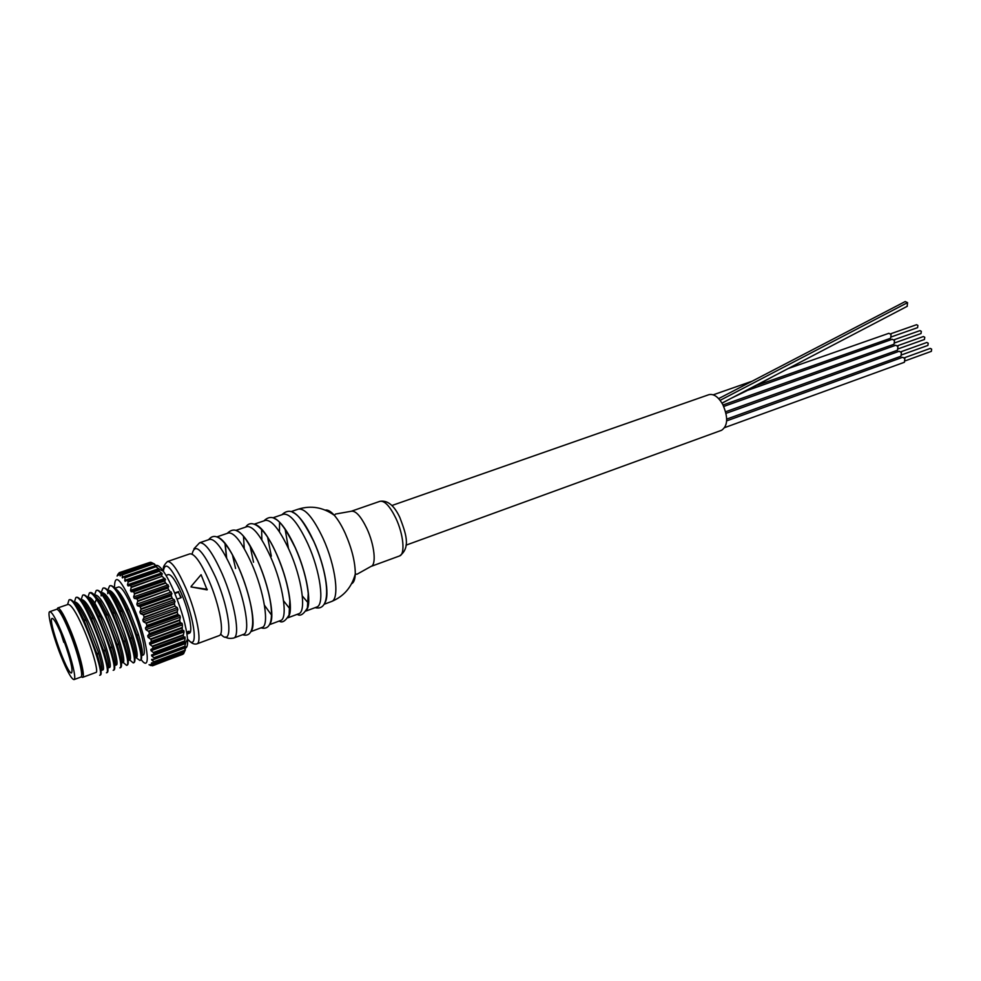 <?xml version="1.0" encoding="UTF-8"?>
<svg xmlns="http://www.w3.org/2000/svg" width="981" height="981" viewBox="0 0 981 981"><rect width="100%" height="100%" fill="white"/><g stroke="black" fill="none" stroke-linecap="round" stroke-linejoin="round"><path stroke-width="1.47" d="M80.859 677.074C83.876 676.841 77.99 653.027 69.7 632.487C63.434 617.196 59.093 609.459 56.665 609.275L49.749 611.666C52.116 611.874 56.42 619.636 62.674 634.965C70.951 655.566 76.935 679.404 74.004 679.6L80.859 677.074M49.749 611.666C46.818 612.07 52.876 635.798 60.932 655.933C67.162 671.347 71.515 679.244 74.004 679.6M63.998 641.022C70.534 659.355 73.06 669.974 71.564 672.892C67.579 675.59 47.333 618.839 52.116 618.41C53.71 618.373 56.665 623.376 60.969 633.407L63.814 642.371L63.998 641.022M81.619 674.683C84.329 674.082 78.787 651.776 71.037 632.586C65.212 618.361 61.129 611.053 58.774 610.648M81.165 676.853L82.527 677.393C85.629 677.148 79.62 652.757 71.123 631.727C64.709 616.068 60.258 608.159 57.756 607.975L68.045 604.419C71.11 604.406 76.089 612.107 83.005 627.521C92.189 648.233 98.713 672.316 96.089 672.402L82.527 677.393M57.045 609.262L57.756 607.975M73.967 602.383L74.875 602.064C78.014 602.015 83.029 609.679 89.945 625.069C99.142 645.719 105.58 669.79 102.858 669.9L101.411 670.44C102.711 669.52 101.717 663.487 98.431 652.34L86.267 620.765C80.92 609.581 76.861 603.511 74.09 602.542M80.859 600.004L81.693 599.71C84.881 599.636 89.945 607.276 96.874 622.616C106.071 643.217 112.41 667.276 109.602 667.423L108.155 667.951C109.541 666.982 108.535 660.765 105.163 649.312L93.428 618.852C88.045 607.546 83.912 601.328 81.018 600.2M87.714 597.625L88.474 597.368C89.884 596.951 92.018 598.876 94.863 603.156L103.765 620.176C112.974 640.728 119.216 664.762 116.334 664.946L114.887 665.474C116.334 664.444 115.329 658.043 111.859 646.283L100.577 616.963C95.157 605.522 90.939 599.17 87.922 597.883M67.554 604.59L69.001 599.906C76.113 594.927 106.218 675.455 99.682 675.296L100.491 674.989M74.323 602.248L75.831 597.552C83.14 592.524 113.183 672.892 106.439 672.794M81.067 599.931L82.637 595.209C90.142 590.121 120.111 670.33 113.183 670.305L113.98 670.011M87.775 597.613L89.418 592.88C90.963 592.414 93.293 594.547 96.42 599.256C108.817 617.38 124.979 668.208 119.89 667.828M69.798 599.624L69.859 599.612C72.668 599.317 77.327 606 83.826 619.661L97.254 654.732C100.908 667.203 101.999 673.959 100.528 674.977M76.628 597.27L76.677 597.257C79.608 596.963 84.403 603.818 91.049 617.797L103.986 651.642C107.738 664.456 108.842 671.396 107.285 672.488L107.248 672.5M83.446 594.927L83.483 594.915C86.536 594.633 91.466 601.647 98.247 615.958L110.681 648.527C114.544 661.697 115.66 668.846 114.017 669.998M89.418 592.88L90.264 592.585C91.809 592.132 94.151 594.253 97.278 598.962L105.445 614.192L117.34 645.375C121.313 658.913 122.453 666.283 120.724 667.509L120.688 667.521M94.556 595.271L95.231 595.038C98.554 594.915 103.679 602.493 110.62 617.748C119.841 638.251 125.997 662.261 123.017 662.482L121.583 663.009C123.116 661.917 122.085 655.308 118.505 643.205L107.726 615.136L100.234 601.292L94.801 595.565M101.963 592.708C105.335 592.573 110.51 600.114 117.462 615.332C126.684 635.774 132.754 659.772 129.688 660.017L128.266 660.544C129.872 659.391 128.83 652.586 125.139 640.127L114.838 613.321C109.32 601.561 104.918 594.878 101.656 593.272M108.658 590.39C112.104 590.231 117.303 597.736 124.268 612.929C133.502 633.321 139.486 657.295 136.334 657.577L134.912 658.104C136.592 656.865 135.537 649.851 131.724 637.037L121.951 611.543C116.371 599.599 111.883 592.745 108.499 590.991M107.775 590.182L109.59 585.927C117.843 580.605 147.555 660.152 139.866 660.446L136.065 657.675M94.458 595.16L96.163 590.55C104.047 585.326 133.882 665.192 126.574 665.351L123.152 662.408M101.166 595.957L101.104 593.922M101.129 592.659L102.882 588.232C110.963 582.959 140.737 662.665 133.232 662.898L129.75 659.992M107.775 593.677L107.726 591.371M96.947 590.28L97.009 590.255C100.332 589.973 105.531 597.368 112.619 612.451L123.974 642.224C128.07 656.142 129.21 663.745 127.407 665.044L126.61 665.339M103.667 587.975L103.728 587.95C107.187 587.68 112.545 595.271 119.768 610.734L130.559 639.036C134.789 653.358 135.967 661.206 134.066 662.592L133.269 662.874M110.363 585.669L110.424 585.645C114.029 585.387 119.535 593.198 126.929 609.078L137.107 635.823C141.485 650.575 142.686 658.68 140.688 660.139L140.639 660.152M114.887 588.244L118.689 586.932C121.767 586.883 126.561 594.511 133.073 609.802C141.669 630.366 146.892 654.56 143.018 655.112L141.595 655.639C143.275 654.155 142.159 646.92 138.272 633.91L129.038 609.826C123.41 597.674 118.824 590.636 115.304 588.71M141.203 659.649C152.104 674.499 147.53 640.286 133.624 607.19C121.227 579.489 114.851 572.634 114.495 586.626L114.618 587.938M149.137 664.689L150.89 665.572M149.063 664.726L152.533 665.792L182.871 654.069M150.927 664.395L152.533 665.792M150.51 664.554L153.416 665.032L183.533 653.812L185.372 649.827L184.403 651.556L154.078 662.837M183.508 653.824L153.674 664.578L183.79 653.371M152.472 662.641L151.454 663.021L153.674 664.578M151.454 663.021L154.127 662.813L154.275 661.979L184.526 650.722L185.826 646.749L184.759 647.951L154.336 659.207M185.667 647.619L151.871 660.152L154.275 661.979M151.871 660.152L151.614 659.428L154.25 659.269L154.299 658.018L184.698 646.761L185.801 642.432L184.587 643.095M185.691 643.462L151.748 656.007L154.299 658.018M151.748 656.007L151.528 655.014L184.575 643.107L153.845 654.45M153.943 654.266L184.453 642.996L185.139 638.177L151.062 650.71L153.759 652.831L153.796 654.474M151.062 650.71L150.853 649.471L152.975 648.245L152.644 646.565L183.288 635.32L184.048 631.911L183.741 630.476L182.392 630.317L151.307 641.672L149.517 642.984L149.835 644.431L152.644 646.565M151.454 641.292L182.184 630.072L182.417 624.86L148.119 637.331L150.988 639.404L151.307 641.672M148.119 637.331L147.69 635.762L149.443 633.616L148.854 631.58L179.695 620.409L180.332 617.257L179.83 615.602L178.15 614.695L146.905 625.952L145.433 627.999L145.936 629.667L148.854 631.58M146.991 625.449L177.868 614.339L177.193 612.242L177.831 609.336L143.385 621.684L146.304 623.34L146.905 625.952M143.385 621.684L142.797 619.98L144.17 617.086L143.41 614.964L174.348 603.94L175.01 601.365L172.362 598.251L141.056 609.348L139.891 611.948L140.528 613.628L143.41 614.964M141.092 608.784L172.031 597.821L171.209 595.332L171.945 593.603L137.463 605.768L140.271 606.724L141.056 609.348M137.463 605.768L136.8 604.173L137.843 600.838L137.009 598.9L167.935 588.048L168.757 586.307L165.801 583.106L134.544 594.032L133.637 596.902L134.299 598.385L137.009 598.9M134.544 593.48L165.446 582.702L164.6 580.654L165.544 579.71L131.135 591.69L133.71 591.739L134.544 594.032M131.135 591.69L130.485 590.39L131.295 586.969L130.485 585.473L162.417 574.032L159.327 571.236L128.204 581.978L127.456 584.835L128.082 585.915L130.485 585.473M120.786 572.781L151.197 562.407L120.332 572.622L120.123 575.921L122.294 573.787L122.404 577.932L124.697 576.362L125.102 581.292L127.211 580.237L128.204 581.978M118.063 573.995L117.095 576.055L119.179 572.683L118.345 575.295L120.32 572.622M119.179 572.683L149.774 562.432L119.142 572.892M151.197 562.407L120.761 573.063M122.87 574.314L153.404 563.867L152.803 563.364L154.655 564.1L151.54 562.554M153.404 563.867L122.858 574.67M124.501 576.35L155.354 565.779L156.923 566.086L153.759 564.087M155.39 565.792L124.648 576.337M125.36 577.245L156.016 566.724L155.317 565.865L124.697 576.362M156.016 566.724L125.36 577.662M158.235 569.556L159.523 569.434L156.384 567.018M127.26 580.225L158.162 569.581L159.327 571.236M131.295 586.969L162.135 576.276L161.313 574.805M162.135 576.276L131.295 587.484M165.544 579.71L162.503 576.656M137.843 600.838L168.781 589.961L167.935 588.048M168.781 589.961L137.831 601.39M171.945 593.603L169.124 590.378M185.495 648.098C187.199 647.546 187.874 644.554 187.53 639.122C186.316 626.54 181.976 611.077 174.532 592.745C170.596 583.437 166.844 576.227 163.263 571.126C160.148 566.785 157.757 564.884 156.089 565.436M144.17 617.086L175.096 606.05L174.348 603.94M175.096 606.05L144.109 617.625M177.831 609.336L177.254 607.644L175.403 606.442M149.443 633.616L180.259 622.432L179.695 620.409M180.259 622.432L149.32 634.057M182.417 624.86L182.025 623.291L180.504 622.751M152.975 648.245L183.594 637L183.288 635.32M183.594 637L152.791 648.564M185.139 638.177L184.955 636.927L183.766 637.172M154.348 659.146L184.71 647.889L184.698 646.761M154.176 662.764L184.391 651.531L184.526 650.722M174.839 593.468L178.481 592.181L180.86 597.797M187.739 631.69L188.389 633.223L186.905 633.775M188.389 633.223L189.039 631.212L186.635 632.095M178.481 592.181L181.227 597.662L177.095 599.133M178.652 591.568L174.643 592.99M186.954 634.082L189.284 633.223C193.171 632.537 189.137 611.568 181.595 593.971C175.857 580.875 171.442 574.4 168.352 574.584L166.01 575.393M191.185 586.368L201.08 574.707L207.114 589.875L191.013 586.932L207.298 589.311M232.423 570.133C245.017 598.692 250.744 632.953 243.582 634.339L233.625 638.067C240.615 636.743 234.717 602.42 222.147 573.762C212.619 552.585 205.115 542.248 199.621 542.763L209.676 539.342C215.305 538.777 222.883 549.041 232.423 570.133M217.696 537.147C223.496 539.145 230.547 549.397 238.837 567.876C250.314 593.885 256.36 625.645 251.173 630.967M217.022 536.84L228.438 532.953C234.3 532.303 242.013 542.444 251.59 563.388C264.208 591.727 269.603 625.903 262.148 627.411L250.854 631.629M236.691 530.807C242.675 532.99 249.75 543.106 257.917 561.157C269.297 586.687 275.121 618.005 269.898 623.842M235.845 530.427L246.979 526.638C253.073 525.902 260.909 535.933 270.523 556.705C283.178 584.848 288.255 618.937 280.505 620.556L269.481 624.676M255.501 524.553C261.645 526.907 268.745 536.889 276.789 554.498C288.046 579.563 293.662 610.464 288.414 616.779M254.459 524.087L265.324 520.396C271.627 519.574 279.597 529.482 289.236 550.12C301.927 578.054 306.697 612.046 298.641 613.787L287.899 617.797M274.116 518.373C280.407 520.899 287.519 530.746 295.428 547.938C306.587 572.536 311.995 603.008 306.734 609.777M272.853 517.821L283.448 514.216C289.971 513.321 298.065 523.118 307.74 543.597C320.456 571.334 324.919 605.228 316.593 607.092L306.097 611.004M292.534 512.278C298.96 514.951 306.072 524.676 313.859 541.438C324.907 565.596 330.131 595.626 324.846 602.837M288.463 548.391L285.079 528.918M271.332 556.166L267.543 536.901M253.527 562.223L249.959 545.387M235.563 568.465L232.362 554.547M226.525 557.797L224.919 543.033M391.885 505.522L708.907 394.681C713.69 393.565 718.3 396.815 722.739 404.417C728.294 417.232 727.914 425.84 721.611 430.267L406.024 545.166M726.026 413.357L899.172 351.272L901.404 352.547L900.963 356.238L726.713 419.095M900.828 351.799L926.849 342.455L928.198 343.203L927.916 345.41L901.895 354.779M726.663 420.874L902.618 357.292L904.862 358.58L904.421 362.259L724.787 427.569M904.274 357.82L930.282 348.402L931.643 349.15L931.361 351.345L905.365 360.787M788.111 368.586L888.896 333.295L891.067 334.546L890.625 338.261L757.369 385.214M746.749 390.769L731.103 398.335L785.327 370.045M775.603 375.073L747.399 390.426M720.128 400.346L907.548 302.639L905.193 301.559L718.656 398.617M907.155 306.342L907.56 302.651M721.991 403.105L731.103 398.335L722.041 403.166M746.431 390.769L892.305 339.267L894.5 340.53L894.059 344.233L723.034 404.981M893.949 339.806L919.994 330.609L921.318 331.345L921.024 333.552L895.003 342.786M890.527 333.834L916.573 324.699L917.885 325.434L917.603 327.642L891.57 336.814M723.745 406.453L895.739 345.263L897.946 346.526L897.505 350.229L725.633 411.75M897.382 345.803L923.415 336.532L924.752 337.268L924.47 339.475L898.449 348.77M100.234 601.292L97.278 598.962L96.42 599.256L94.863 603.156M182.711 654.352L152.362 665.645M183.95 653.027L153.465 664.37M184.661 650.317L154.029 661.697M184.796 646.295L154.029 657.687M153.759 652.831L184.281 641.574M184.354 641.059L153.453 652.451M184.955 636.927L150.853 649.471M183.337 634.781L152.313 646.16M184.048 631.911L149.835 644.431M183.741 630.476L149.517 642.984M150.988 639.404L181.743 628.196M181.767 627.644L150.645 638.974M182.025 623.291L147.69 635.762M179.695 619.869L148.487 631.151M180.332 617.257L145.936 629.667M179.83 615.602L145.433 627.999M146.304 623.34L177.193 612.242M177.193 611.703L145.924 622.935M177.254 607.644L142.797 619.98M174.324 603.438L143.03 614.596M175.01 601.365L140.528 613.628M174.373 599.698L139.891 611.948M140.271 606.724L171.221 595.786M171.209 595.332L139.891 606.405M171.283 592.009L136.8 604.173M167.923 587.656L136.629 598.631M168.757 586.307L134.299 598.385M168.082 584.848L133.637 596.902M133.71 591.739L164.6 580.973M164.6 580.654L133.355 591.543M164.882 578.434L130.485 590.39M161.338 574.559L130.154 585.35M162.417 574.032L128.082 585.915M161.767 572.978L127.456 584.835M128.204 581.5L158.959 570.893M127.456 580.298L158.186 569.716M158.861 568.624L124.661 580.396M156.249 565.534L155.439 565.804M124.342 576.472L122.171 577.22M122.294 573.787L152.803 563.364M121.019 575.038L120.05 575.369M187.518 638.974C198.481 652.819 195.526 621.181 182.478 590.942C171.442 566.944 165.066 560.384 163.349 571.249M188.793 640.311C191.528 643.377 194.213 644.566 196.85 643.892C202.344 642.935 196.752 613.456 186.083 588.674C178.015 570.292 171.798 561.255 167.457 561.537C164.072 564.909 162.748 567.533 163.484 569.409M167.457 561.537L189.897 553.848C194.483 553.468 200.835 562.383 208.953 580.593C219.658 605.167 224.907 634.56 219.082 635.639L196.85 643.892M220.615 634.02C233.564 648.784 230.805 611.874 215.55 577.171C202.699 549.801 194.876 542.125 192.104 554.13M324.098 604.284L331.382 601.561C339.941 599.612 335.735 565.792 322.994 538.226C313.295 517.858 305.103 508.158 298.396 509.127C311.136 505.227 323.105 507.287 334.313 515.307C338.04 519.611 341.67 525.595 345.189 533.259C351.934 548.747 355.294 562.346 355.281 574.032C355.048 579.452 353.81 582.689 351.541 583.781M325.263 510.132C327.703 509.531 330.72 511.26 334.313 515.307L335.563 514.044L351.296 511.248C355.735 510.561 360.898 516.276 366.808 528.416C374.509 544.737 376.63 565.044 370.99 566.429L399.5 555.969C405.398 554.486 403.547 534.277 395.821 518.14C389.886 506.147 384.613 500.531 379.99 501.303L351.296 511.248M98.431 652.34L97.254 654.732M86.267 620.765L83.826 619.661M91.049 617.797L93.428 618.852M103.986 651.642L105.163 649.312M98.247 615.958L100.577 616.963M110.681 648.527L111.859 646.283M119.927 667.816L120.724 667.509M96.224 590.525L97.009 590.268M102.944 588.22L103.728 587.95M109.639 585.915L110.424 585.645M139.903 660.421L140.688 660.139M69.05 599.881L69.859 599.612M75.88 597.539L76.677 597.257M106.475 672.782L107.285 672.488M82.674 595.197L83.483 594.915M131.724 637.037L130.559 639.036M121.951 611.543L119.768 610.734M125.139 640.127L123.974 642.224M114.838 613.321L112.619 612.451M118.505 643.205L117.34 645.375M107.726 615.136L105.445 614.192M126.917 609.078L129.038 609.826M137.107 635.823L138.272 633.91M163.263 571.126L159.351 569.446M187.53 639.122L185.801 642.432M154.213 659.281L184.796 647.938M127.187 580.249L158.211 569.556M122.184 573.799L152.828 563.315M120.295 572.634L150.718 562.248M193.931 548.796L199.621 542.763M233.625 638.067C229.861 638.705 227.126 638.349 225.409 637M208.659 539.685C216.911 529.102 229.26 545.976 238.775 567.864C252.902 600.409 259.573 639.857 242.577 634.719M227.285 533.345C238.248 522.493 247.371 540.384 257.856 561.132C271.933 593.382 278.334 632.72 261.007 627.84M245.704 527.067C252.657 516.57 267.175 531.579 276.703 554.473C283.84 570.93 288.218 586.344 289.836 600.715L289.052 615.062C285.324 621.255 282.05 623.242 279.229 621.034M271.811 615.467L264.453 605.252M263.914 520.874C275.134 509.899 284.784 527.288 295.342 547.901C302.418 564.112 306.722 579.354 308.255 593.628L307.384 607.999C303.521 614.437 300.149 616.534 297.255 614.302M290.327 609.459L283.583 600.813M281.915 514.743C293.38 503.719 303.166 520.923 313.761 541.402C327.948 573.002 333.111 612.107 315.073 607.656M308.586 603.425L302.344 595.994M291.038 511.628L298.396 509.127M279.438 531.825L279.573 522.125M261.866 539.967L261.608 529.004M244.257 548.637L243.484 536.08M226.66 558.054L225.189 543.376M370.99 566.429L357.047 574.216L355.281 574.044C351.676 587.349 343.718 596.522 331.382 601.561M379.99 501.303C387.605 500.077 394.215 505.46 399.819 517.453C405.239 531.91 411.579 547.594 399.5 555.969M783.77 370.855L907.29 306.268M713.236 394.816L752.157 381.18"/></g></svg>
